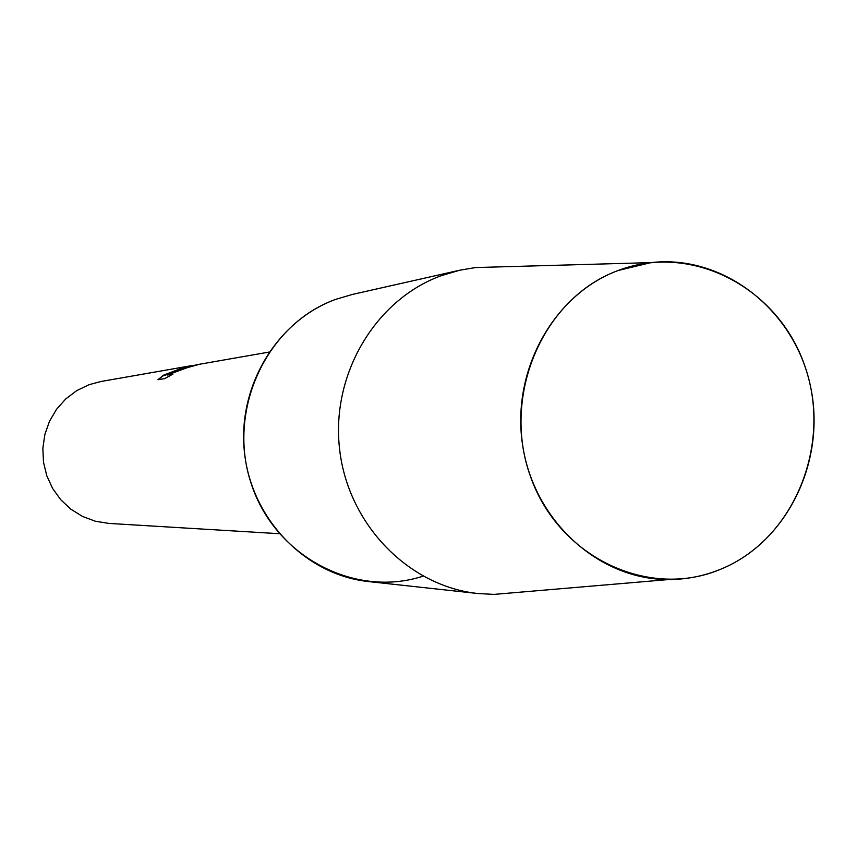 <?xml version="1.0" encoding="UTF-8"?>
<svg xmlns="http://www.w3.org/2000/svg" width="857" height="857" viewBox="0 0 857 857"><rect width="100%" height="100%" fill="white"/><g stroke="black" fill="none" stroke-linecap="round" stroke-linejoin="round"><path stroke-width="1.29" d="M618.143 270.512C543.488 297.658 501.206 394.691 530.204 475.667C558.089 557.082 648.545 600.029 720.973 569.112C793.828 539.364 832.34 445.426 805.184 367.021C779.088 288.198 692.402 242.156 618.143 270.512C552.776 294.647 510.279 372.452 522.963 447.279C535.1 522.213 599.857 579.985 668.824 579.536C686.864 579.471 704.25 575.99 720.973 569.112C788.161 541.517 827.273 459.084 810.015 384.172C793.411 309.109 722.976 254.25 650.892 262.617L618.143 270.512M499.599 266.881L475.581 267.555L459.695 270.223L352.409 294.433L335.751 299.35C267.009 323.903 226.859 409.121 250.79 482.33C273.779 555.861 354.284 598.668 422.983 576.183M197.056 364.686L180.902 368.799L172.15 372.559L181.738 368.649L198.567 364.429M163.441 375.227L184.919 366.967L189.804 365.95L100.826 381.526L88.967 384.718L76.648 390.685L65.689 398.987L56.519 409.325L49.492 421.29L44.875 434.445L42.85 448.275L43.503 462.255L46.814 475.839L52.641 488.501L60.772 499.77L70.874 509.208L82.561 516.45L95.384 521.249L108.85 523.413L279.296 533.707M269.012 352.088L199.681 364.225L186.944 367.749L167.415 375.002L172.985 374.07L164.694 378.633L157.934 379.726L163.43 375.237M185.294 367.107L185.08 367.225C182.391 367.321 161.823 377.262 163.312 375.677L163.301 375.655M163.237 375.591L158.224 379.683M189.804 365.95L191.272 365.703M188.069 366.475L185.283 367.085M194.464 365.371L172.15 372.559M172.439 374.359L167.415 375.002M459.695 270.223L441.151 275.718C375.13 299.746 330.695 374.82 339.64 449.582C348.156 524.398 408.5 586.284 477.981 593.526L494.071 594.394L518.014 592.358M335.751 299.35C276.457 320.85 236.65 387.503 244.62 453.782C252.215 520.113 306.228 575.058 368.649 581.582L477.981 593.526M668.824 579.536L494.071 594.394M650.892 262.617L475.581 267.555"/></g></svg>

